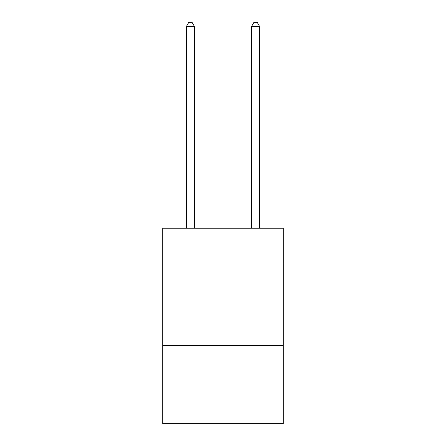 <?xml version="1.0" encoding="UTF-8"?>
<svg xmlns="http://www.w3.org/2000/svg" width="446" height="446" viewBox="0 0 446 446"><rect width="100%" height="100%" fill="white"/><g stroke="black" fill="none" stroke-linecap="round" stroke-linejoin="round"><path stroke-width="0.67" d="M283.277 264.054L283.277 228.213L162.723 228.213L162.723 264.054L283.277 264.054L283.277 423.7L162.723 423.7L162.723 264.054M283.277 345.505L162.723 345.505M194.489 228.213L194.489 26.537L186.344 26.537L186.344 228.213M186.344 26.537L188.792 22.3L192.048 22.3L194.489 26.537M259.656 228.213L259.656 26.537L251.511 26.537L251.511 228.213M251.511 26.537L253.952 22.3L257.208 22.3L259.656 26.537"/></g></svg>
